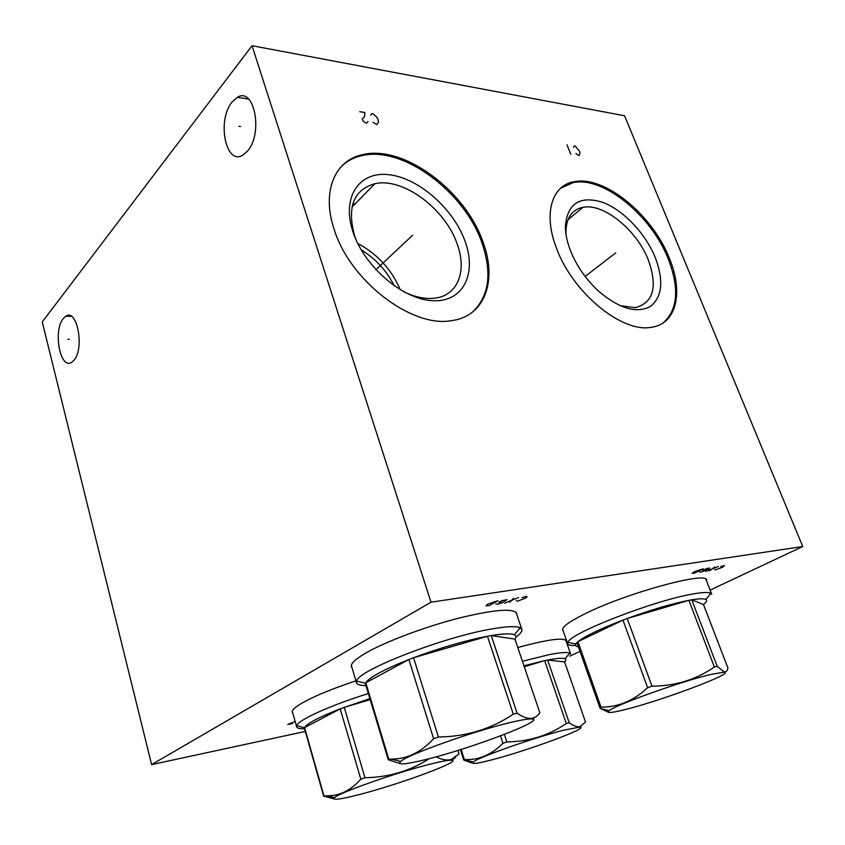 <?xml version="1.0" encoding="UTF-8"?>
<svg xmlns="http://www.w3.org/2000/svg" width="845" height="845" viewBox="0 0 845 845"><rect width="100%" height="100%" fill="white"/><g stroke="black" fill="none" stroke-linecap="round" stroke-linejoin="round"><path stroke-width="1.27" d="M252.032 45.714L624.55 115.754L802.75 546.514L430.992 602.2L252.032 45.714L42.25 321.945L151.614 764.609L430.992 602.2M334.081 229.101C321.343 191.308 334.979 160.001 362.938 154.593C404.09 144.653 465.595 191.054 482.949 241.892C497.631 280.572 484.903 316.812 450.924 320.72C411.536 327.797 349.587 280.593 334.081 229.101M556.506 248.208C543.008 213.722 551.764 185.192 574.23 181.717C604.45 175.306 652.308 214.714 669.219 257.894C683.932 292.592 676.539 324.892 650.259 327.438C621.022 332.349 572.35 292.095 556.506 248.208M355.048 203.962L352.904 203.571M232.111 101.991L237.371 97.333C254.398 86.338 263.418 133.732 247.427 151.139L242.821 155.131C225.71 166.085 216.637 120.17 232.111 101.991M63.312 318.48L65.815 316.188C77.201 308.013 84.753 348.731 73.885 360.35L71.698 362.294C60.259 370.342 52.77 330.617 63.312 318.48M802.75 546.514L710.096 590.116M579.997 651.347L569.72 656.174M305.309 731.443L151.614 764.609M352.016 667.708L351.531 667.054C350.083 664.043 354.984 659.28 366.265 652.762C385.816 641.577 424.348 627.053 457.874 618.371C493.427 609.646 513.031 607.956 516.665 613.29L516.77 614.452M563.15 630.761L562.622 629.99C561.957 627.074 568.717 622.026 582.913 614.822C623.79 593.708 709.082 570.301 706.6 580.42L706.589 581.064M517.774 647.523C547.518 639.475 563.689 637.257 566.287 640.859L566.298 641.587M292.803 713.169L292.412 712.715C291.198 710.56 294.947 707.043 303.651 702.153C315.998 695.424 333.426 688.326 355.946 680.848M361.142 249.803C375.655 258.739 386.725 270.791 394.351 285.969M357.741 243.444C377.366 253.975 391.562 269.439 400.319 289.835M403.308 291.546C414.948 297.239 425.637 299.415 435.376 298.095C458.117 295.158 467.095 270.727 457.208 244.131C445.473 209 403.012 177.091 374.853 183.714C353.664 189.755 346.894 207.057 354.541 235.607L356.241 240.255M352.946 231.805C341.158 196.663 359.621 170.658 389.556 174.788C419.352 178.422 453.575 209.011 465.099 241.364C477.013 273.727 463.303 302.119 433.189 300.736C403.266 299.88 364.29 266.904 352.946 231.805M472.682 311.963C489.192 295.972 492.265 272.924 481.914 242.79C464.592 191.995 403.118 145.657 361.977 155.617C353.527 157.466 346.45 161.31 340.746 167.141M352.587 204.648L354.118 204.923M619.987 305.647L635.271 307.686C653.481 302.785 657.832 286.888 648.337 259.996C636.824 230.136 603.721 202.969 582.965 207.3L567.988 219.742M566.087 234.973L565.96 231.741C566.34 217.704 572.012 209.56 582.965 207.3M570.343 250.331C567.069 241.765 565.411 233.811 565.368 226.471C567.344 203.465 579.712 195.396 602.464 202.251C623.177 209.877 645.443 233.326 655.287 257.577C663.864 280.519 662.29 296.785 650.534 306.376C636.855 313.748 619.67 308.805 598.978 291.536C586.113 279.684 576.565 265.953 570.343 250.331M663.05 322.991C677.901 309.851 679.602 288.409 668.163 258.676C651.273 215.517 603.436 176.161 573.216 182.594L560.499 188.34M530.966 718.937C527.364 718.915 520.573 720.098 510.602 722.464C474.341 730.883 407.174 754.817 400.667 761.44C396.918 765.221 405.336 764.567 425.922 759.507C471.954 748.321 549.736 718.683 530.966 718.937L531.42 718.387C534.705 717.975 537.526 716.127 539.87 712.853L514.932 639.116C516.464 637.141 516.274 635.704 514.351 634.796L520.266 627.803C516.443 626.008 507.327 626.325 492.91 628.764C444.787 636.443 357.308 670.455 356.622 681.102L356.632 683.161C357.572 684.756 360.614 685.548 365.769 685.57M520.266 627.803L521.84 629.356C522.4 631.215 520.435 633.782 515.946 637.045M513.306 714.173L487.428 636.253L491.241 635.567L517.129 713.275L513.306 714.173C491.029 729.087 466.06 736.703 438.407 736.998L433.612 738.731C420.894 752.43 406.804 759.222 391.362 759.074L388.742 759.074L388.246 759.718L399.78 763.5M514.351 634.796C510.993 633.327 503.293 633.581 491.241 635.567L514.932 639.116M433.612 738.731L408.885 659.522L365.79 682.76C369.582 677.215 383.936 669.472 408.885 659.522L413.554 657.727C440.308 647.809 464.93 640.647 487.428 636.253L413.554 657.727L438.407 736.998M388.742 759.074L365.79 682.76L366.022 685.802M365.389 683.668L388.246 759.718M531.42 718.387C527.586 718.778 522.823 717.078 517.129 713.275M532.762 719.158L534.832 717.373M723.563 672.25L711.057 674.394C682.031 681.081 615.509 704.888 609.308 710.645C606.076 713.338 611.115 713.053 624.402 709.768C660.484 701.065 737.527 672.197 723.563 672.25L723.985 671.743C725.971 672.261 727.291 671.046 727.946 668.089L703.473 604.502C706.61 602.062 707.381 600.383 705.797 599.454L710.909 593.285C708.754 592.07 703.124 592.239 694.02 593.792C655.614 599.823 569.445 633.359 567.956 642.327L567.703 643.774C568.189 645.136 570.787 645.686 575.508 645.422M710.909 593.285L711.754 594.373M714.363 667.001L688.897 600.33L691.759 599.823L717.215 666.335L714.363 667.001C696.143 679.634 675.345 686.024 651.97 686.172L647.619 687.714C633.761 700.695 618.234 707.18 601.038 707.18L599.918 707.909L601.017 708.723L608.537 712.324M705.797 599.454C703.917 598.471 699.237 598.598 691.759 599.823L703.473 604.502M647.619 687.714L622.955 620.103L577.938 641.672C584.92 636.158 599.929 628.965 622.955 620.103L627.212 618.508C651.241 609.773 671.807 603.71 688.897 600.33L627.212 618.508L651.97 686.172M601.038 707.18L577.938 641.672L575.762 644.017C574.927 645.548 575.794 646.467 578.381 646.763M576.913 642.591L599.918 707.909M723.985 671.743L717.215 666.335M579.448 727.154L563.879 730.154C534.716 737.379 477.847 757.469 473.263 762.063C470.697 764.45 476.833 763.722 491.663 759.887C527.428 750.761 592.25 726.795 579.448 727.154L585.511 722.042L564.587 661.91C566.118 660.431 566.245 659.396 564.988 658.804L569.794 653.143C567.248 651.96 560.383 652.467 549.208 654.643L522.432 661.276M569.794 653.143L570.65 653.998M566.298 723.531L544.687 660.632L547.655 660.029L569.255 722.792L566.298 723.531C548.669 735.541 528.843 741.667 506.842 741.899L502.933 743.283C491.547 754.786 478.692 760.215 464.37 759.56L463.747 760.088L472.608 763.215M564.988 658.804C562.759 657.843 556.982 658.255 547.655 660.029L564.587 661.91M504.38 734.411L506.842 741.899M523.963 665.807L544.687 660.632L524.27 666.716M500.515 735.889L502.933 743.283M461.148 749.42L464.37 759.56M460.43 749.642L463.747 760.088M579.85 726.679C577.082 727.154 573.554 725.855 569.255 722.792M368.357 693.544C330.437 705.29 297.873 720.151 296.658 725.728L296.753 727.165C297.556 728.337 300.133 728.876 304.485 728.781M429.344 758.63C410.047 771.01 388.584 777.368 364.945 777.717L360.815 779.196C350.675 790.529 339.426 796.043 327.057 795.758L323.656 796.117L333.775 798.831M429.609 764.303C396.284 772.583 339.162 792.684 334.504 797.638C331.821 800.542 340.229 799.476 359.706 794.458C401.079 783.864 466.007 759.666 450.67 760.215C447.206 760.268 440.182 761.63 429.609 764.303M370.195 699.66L344.242 707.328L364.945 777.717M369.867 698.583L340.197 708.86C318.734 717.268 306.851 723.521 304.58 727.619L304.622 729.034M323.888 795.663L304.58 727.619L340.197 708.86L360.815 779.196M304.411 728.284L323.656 796.117M457.905 750.434L459.036 753.972L451.367 759.401C447.174 760.701 442.093 759.835 436.104 756.824M452.033 760.331L455.804 757.057M412.603 235.269L411.483 236.325L412.603 235.269M411.029 236.748L375.867 269.735M373.089 122.314L376.87 124.606L378.454 122.303L378.148 119.705L376.585 116.927L373.131 113.843L371.863 113.642L370.596 115.131M359.78 111.709L364.892 112.533L364.533 116.726L362.262 118.934L362.885 120.74L365.431 122.852L366.709 123.043L367.997 121.532M615.773 252.803L614.611 253.701L615.773 252.803M614.135 254.07L585.152 276.473M575.963 153.663L579.015 155.617L579.987 153.547L579.533 151.255L575.244 146.143L574.273 145.984L573.459 147.336M570.776 154.36L567.006 144.822M240.55 126.528L238.892 126.296M69.301 339.32L67.843 339.289M516.168 600.763L517.816 601.07L525.358 598.197L526.963 597.098L526.699 596.285L522.083 597.573M509.662 602.358L513.454 598.344M518.534 597.552L504.602 603.15M495.825 603.974L497.578 604.26L502.342 602.665L506.968 599.644L501.719 600.753L498.772 602.369L501.338 601.957M489.192 605.59L498.022 600.742L487.723 604.09L486.023 605.802L489.192 605.59M714.754 569.488L715.599 569.836L722.401 567.312L724.577 565.495L720.732 566.594M709.515 570.797L714.712 567.037M718.482 566.446L705.733 571.4M699.597 571.875L700.494 572.223L707.36 569.667L709.684 568.062L706.811 568.516L702.586 570.417L704.498 570.121M694.263 573.206L703.241 568.822L694.379 571.706L692.108 573.301L694.263 573.206M295.148 721.461L287.733 724.429L292.476 723.595M374.853 183.714L351.985 207.099M362.938 154.593L361.977 155.617M351.531 667.054L351.277 666.209M706.6 580.42L706.378 579.85M565.96 231.741L565.368 226.471M574.23 181.717L573.216 182.594M292.412 712.715L292.18 711.87M248.641 99.097L237.371 97.333M71.381 316.347L65.815 316.188M351.33 665.385L356.4 682.38M516.041 612.319L521.84 629.356M400.667 761.44L391.362 759.074M365.526 683.267L356.622 681.102M562.59 629.166L567.703 643.774M705.934 579.364L711.543 593.855M609.308 710.645L601.017 708.723M575.762 644.017L567.956 642.327M565.812 640.183L570.618 653.924M473.263 762.063L464.042 759.824M292.264 711.268L296.532 726.383M334.504 797.638L327.057 795.758M304.559 727.672L296.658 725.728M450.67 760.215L451.367 759.401"/></g></svg>
